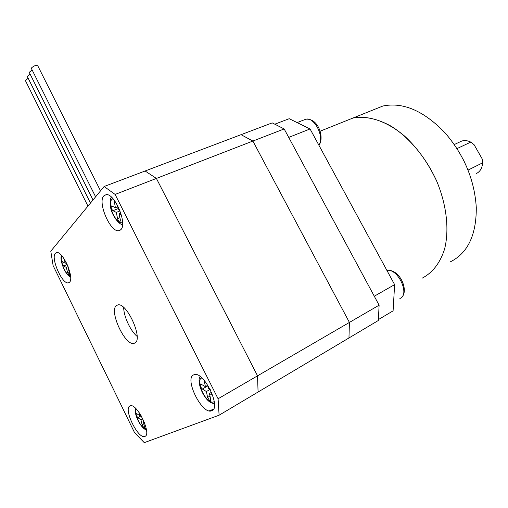 <?xml version="1.0" encoding="UTF-8"?>
<svg xmlns="http://www.w3.org/2000/svg" width="508" height="508" viewBox="0 0 508 508"><rect width="100%" height="100%" fill="white"/><g stroke="black" fill="none" stroke-linecap="round" stroke-linejoin="round"><path stroke-width="0.76" d="M258.077 392.024L348.958 337.972L349.415 322.434L257.537 375.837L156.401 178.435L252.882 141.059L241.052 134.677L104.121 186.506L50.781 251.2L53.13 265.627L134.544 432.638L144.259 442.652L219.1 415.207L258.077 392.024L257.537 375.837L218.091 398.767L115.113 194.424L156.401 178.435L145.11 170.993L156.401 178.435L257.537 375.837L258.077 392.024M209.131 410.889L213.474 409.219M379.108 305.175L378.358 320.478L348.958 337.972L349.415 322.434L252.882 141.059L284.169 128.943L379.108 305.175L349.415 322.434L252.882 141.059L241.052 134.677L272.212 122.885L284.169 128.943M193.637 374.891C184.163 378.498 201.809 414.458 211.379 410.896L211.665 410.801C221.742 408.121 203.848 371.024 194.297 374.65L193.637 374.891M129.959 405.955C123.114 408.432 137.903 439.16 144.691 436.467L144.85 436.41C152.114 434.607 137.09 403.035 130.334 405.822L129.959 405.955M103.803 195.898C97.326 202.33 110.388 232.632 118.821 230.702L120.777 229.711C127.718 224.091 114.548 192.742 106.058 194.672L103.803 195.898M55.34 253.314C50.495 257.975 62.211 284.588 68.364 282.854L69.488 282.257C74.676 278.194 62.802 250.8 56.636 252.578L55.34 253.314M137.116 336.391C130.435 330.937 123.596 316.166 123.704 307.473M134.982 342.957L133.966 343.383C125.089 346.208 108.693 310.655 116.478 305.556L117.824 304.933C126.721 302.038 143.37 338.861 134.982 342.957M115.113 194.424L104.121 186.506M219.1 415.207L218.091 398.767M114.084 200.019L115.379 207.696L111.62 205.924C110.757 207.22 111.201 208.807 112.941 210.687L116.319 212.401L117.564 218.65C118.123 220.662 118.904 221.78 119.913 221.99L120.39 220.104L119.139 213.83L121.361 214.954M119.621 209.817L118.205 209.106L117.418 205.143M120.047 210.903L116.319 212.401M117.735 206.756L115.379 207.696M120.828 213.15L119.139 213.83M100.527 190.862L37.795 65.843C35.998 65.011 33.884 65.729 31.439 68.008L31.477 68.669M32.201 70.117L29.426 72.142L29.458 72.784M30.169 74.212L27.438 76.213L27.47 76.835M28.175 78.245L25.483 80.213L25.514 80.823M204.127 380.251L205.403 386.651L200.635 383.953C199.815 385.28 200.393 386.969 202.362 389.007L206.4 391.547L207.601 397.44L209.582 400.672L210.293 400.856L210.655 399.383L209.455 393.471L212.795 395.573M210.369 389.744L208.458 388.556L207.772 385.14M207.797 385.293L205.403 386.651M211.538 392.278L209.455 393.471M209.988 389.503L206.4 391.547M139.287 412.782L140.005 415.842L136.366 413.379C135.839 414.458 136.347 415.874 137.878 417.633L140.97 419.925L142.126 424.847L143.732 427.609L144.266 427.793L144.456 426.593L143.3 421.659L144.424 422.497M140.919 415.328L140.005 415.842M143.935 421.297L143.3 421.659M142.837 418.871L140.97 419.925M64.198 258.978L65.259 263.201L62.3 261.658C61.722 262.833 62.186 264.274 63.678 265.963L66.326 267.456L67.608 272.574L69.101 275.107L69.609 273.71L68.32 268.58L68.904 268.903M66.338 262.744L65.259 263.201M68.732 268.402L68.32 268.58M68.104 266.694L66.326 267.456M274.993 124.111L289.223 118.701L310.058 128.949L394.621 284.626L393.09 310.858L378.46 319.545M310.058 128.949L288.722 137.395L374.288 296.228L394.621 284.626M320.103 131.216L352.92 118.047C364.693 115.932 377.469 118.669 391.255 126.263C409.27 137.516 426.129 157.645 436.747 181.242C446.71 205.073 449.428 230.08 444.544 249.193C440.049 263.061 432.606 272.707 422.231 278.136C432.606 272.707 440.049 263.061 444.544 249.193C449.428 230.08 446.71 205.073 436.747 181.242C428.415 163.284 417.671 148.209 404.508 136.017C387.007 121.183 368.198 115.03 352.92 118.047L342.386 122.276M450.444 261.791C467.779 253.092 476.396 235.02 476.288 207.581C474.535 179.838 464.058 154.864 444.862 132.645C423.729 110.769 403.079 101.892 382.905 106.013L372.18 110.319M462.445 158.001L464.401 161.874M476.231 173.571L477.164 173.095C480.454 171.075 482.263 167.665 482.6 162.852L482.143 158.833L474.097 144.71L470.783 142.1C467.608 140.545 464.617 140.189 461.81 141.027L454.285 144.539M482.6 162.852L468.027 170.117M456.997 148.609L470.783 142.1M113.043 198.768C110.7 199.415 109.982 202.343 110.896 207.556C112.433 216.014 119.475 224.968 122.587 222.294M119.907 217.703L117.564 218.65M118.11 208.629L112.941 210.687M114.884 201.079L114.116 201.378M201.93 377.996C196.215 378.682 202.349 396.932 209.69 401.18C211.658 402.406 213.176 402.488 214.255 401.434M207.918 385.858L202.362 389.007M209.982 396.069L207.601 397.44M136.239 409.004C133.61 411.366 138.894 424.618 143.828 428.034L146.317 428.962M141.186 415.779L137.878 417.633M143.821 423.882L142.126 424.847M62.173 256.197C59.207 258.483 64.592 273.266 69.209 275.546L70.529 275.952M67.17 264.484L63.678 265.963M69.151 271.907L67.608 272.574M318.834 145.097C324.803 137.319 314.528 116.783 305.911 119.189L304.038 119.913M399.891 298.501C410.356 294.78 397.986 268.097 386.886 270.396M212.833 410.045L211.379 410.896M145.523 435.985L144.691 436.467M120.396 230.048L118.821 230.702M69.266 282.461L68.364 282.854M133.966 343.383L135.312 342.703M111.506 197.206C110.211 198.063 109.893 201.422 110.553 207.277C112.046 216.141 119.532 224.911 122.561 224.606M31.356 68.428L95.612 196.831M29.337 72.549L93.015 199.974M27.356 76.606L90.462 203.073M25.406 80.594L87.954 206.115M200.095 376.491C196.583 381.33 202.673 397.561 210.356 402.387L214.49 404M135.446 408.216C133.852 412.915 139.033 424.904 144.291 428.892L146.507 430.193M61.481 255.403C59.404 259.474 64.611 273.901 69.996 276.739L70.625 277.089M297.123 122.587L305.911 119.189C318.757 118.078 324.58 138.341 318.91 145.244M386.855 270.332C400.114 268.751 409.251 291.37 401.434 297.472M352.92 118.047L382.905 106.013"/></g></svg>
